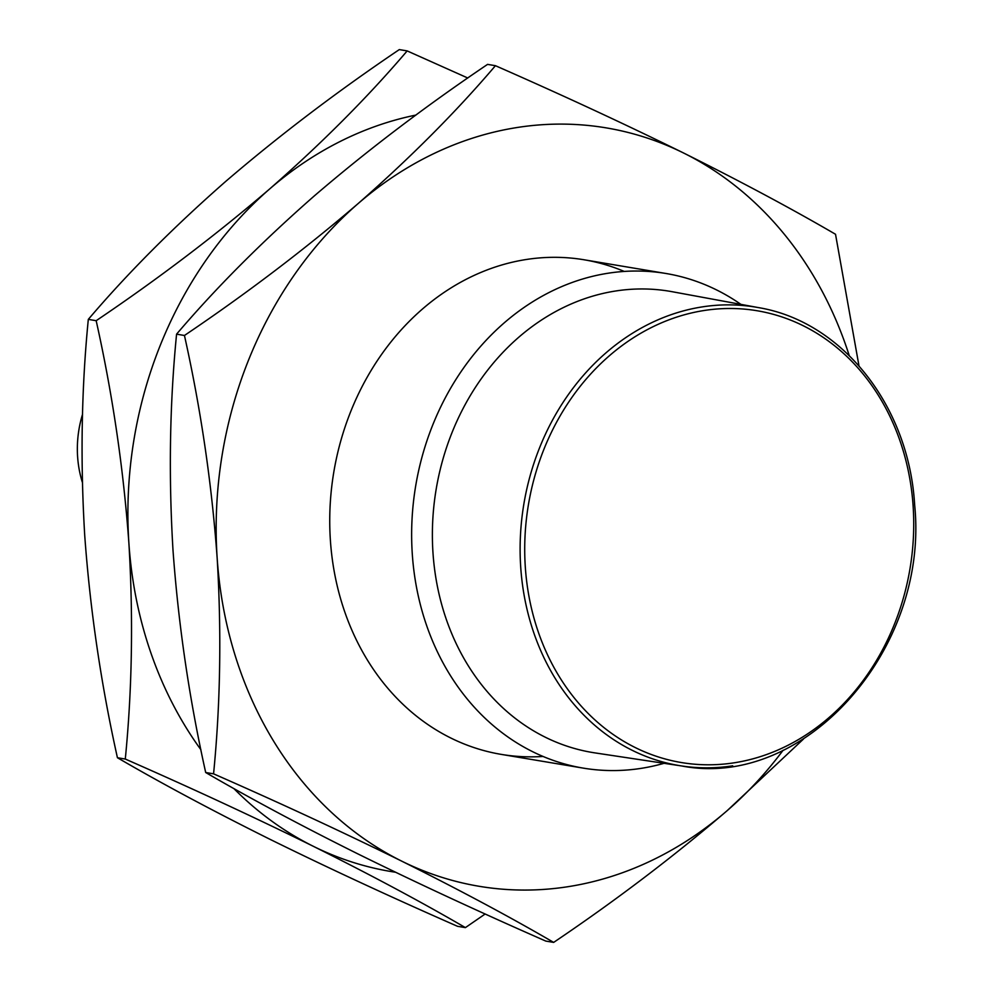 <?xml version="1.0" encoding="UTF-8"?>
<svg xmlns="http://www.w3.org/2000/svg" width="992" height="992" viewBox="0 0 992 992"><rect width="100%" height="100%" fill="white"/><g stroke="black" fill="none" stroke-linecap="round" stroke-linejoin="round"><path stroke-width="1.49" d="M82.534 414.321A100.304 84.717 99.5 0 0 82.348 482.286M664.057 763.307A250.753 211.792 -80.5 0 1 641.018 768.378A250.753 211.792 -80.5 0 1 583.172 768.106A250.753 211.792 -80.5 0 1 412.275 553.796A250.753 211.792 -80.5 0 1 608.133 273.222A250.753 211.792 -80.5 0 1 665.992 273.494A250.753 211.792 -80.5 0 1 740.9 304.37M758.508 307.619L672.241 291.722A233.827 197.495 99.5 0 0 615.61 291.003A233.827 197.495 99.5 0 0 432.648 522.536A233.827 197.495 99.5 0 0 595.014 752.903L681.764 765.973A232.388 196.28 -80.5 0 1 520.775 568.007A232.388 196.28 -80.5 0 1 702.224 306.9A232.388 196.28 -80.5 0 1 758.508 307.619C842.258 321.482 909.019 406.038 914.649 504.916C929.405 649.376 804.537 789.793 681.764 765.973A232.388 196.28 -80.5 0 0 732.704 765.812M913.148 506.503L913.086 505.436A229.053 193.452 -80.5 0 0 704.196 310.496A229.053 193.452 -80.5 0 0 525.363 567.846A229.053 193.452 -80.5 0 0 734.688 762.724A229.053 193.452 -80.5 0 0 913.148 506.503M803.396 739.114L727.285 810.551C673.828 856.418 615.958 900.364 553.66 942.4L545.798 941.086C478.752 911.66 416.02 882.558 357.616 853.765C300.167 825.133 249.525 798.039 205.691 772.508C189.348 699.112 178.448 625.047 173.005 550.3C168.528 475.714 169.719 403.67 176.576 334.155C215.661 288.238 261.454 242.271 313.943 196.23C367.387 150.362 425.27 106.404 487.568 64.381L495.43 65.695C562.476 95.12 625.196 124.223 683.612 153.016C741.061 181.648 791.703 208.742 835.524 234.273L858.973 365.8M176.576 334.155L184.45 335.482C246.748 293.446 304.618 249.5 358.075 203.62C410.564 157.592 456.345 111.612 495.43 65.695M184.45 335.482C200.793 408.865 211.693 482.943 217.136 557.69C221.613 632.276 220.422 704.32 213.565 773.834L205.691 772.508M553.66 942.4C509.826 916.868 459.197 889.787 401.748 861.155C343.331 832.35 280.6 803.247 213.565 773.834M543.021 756.45A250.753 211.792 -80.5 0 1 330.373 540.082A250.753 211.792 -80.5 0 1 624.241 271.436M783.122 750.237A384.487 324.744 -80.5 0 1 727.285 810.551A384.487 324.744 -80.5 0 1 401.748 861.155A384.487 324.744 -80.5 0 1 217.136 557.69A384.487 324.744 -80.5 0 1 358.075 203.62A384.487 324.744 -80.5 0 1 683.612 153.016A384.487 324.744 -80.5 0 1 849.214 355.52M485.175 913.992L465.397 927.619L457.523 926.305C390.488 896.88 327.757 867.777 269.34 838.984C211.891 810.352 161.25 783.258 117.428 757.727C101.072 684.331 90.173 610.266 84.729 535.519C80.253 460.933 81.443 388.889 88.313 319.374C127.398 273.457 173.178 227.49 225.668 181.449C279.124 135.582 336.995 91.636 399.292 49.6L407.166 50.914L467.778 78.008M88.313 319.374L96.174 320.701C158.472 278.665 216.343 234.72 269.799 188.84C322.288 142.811 368.082 96.832 407.166 50.914M96.174 320.701C112.53 394.084 123.43 468.162 128.873 542.909C133.35 617.495 132.147 689.539 125.29 759.054L117.428 757.727M465.397 927.619C421.563 902.088 370.921 875.006 313.472 846.374C255.056 817.569 192.336 788.466 125.29 759.054M200.917 749.741A384.487 324.744 -80.5 0 1 128.873 542.909A384.487 324.744 -80.5 0 1 269.799 188.84A384.487 324.744 -80.5 0 1 415.946 115.06M395.51 872.241A384.487 324.744 -80.5 0 1 313.472 846.374A384.487 324.744 -80.5 0 1 233.827 788.528M501.27 754.391L583.172 768.106M584.09 259.78L665.992 273.494"/></g></svg>
